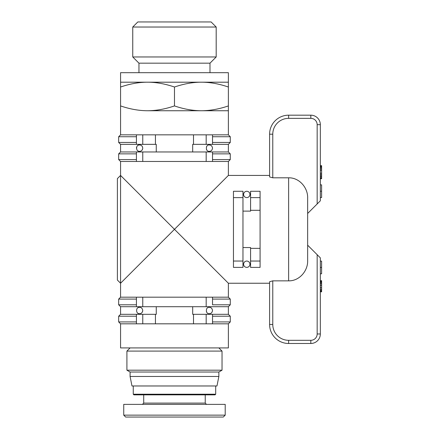 <?xml version="1.0" encoding="UTF-8"?>
<svg xmlns="http://www.w3.org/2000/svg" width="439" height="439" viewBox="0 0 439 439"><rect width="100%" height="100%" fill="white"/><g stroke="black" fill="none" stroke-linecap="round" stroke-linejoin="round"><path stroke-width="0.66" d="M206.182 306.702L142.763 306.702L142.763 297.187L206.182 297.187L206.182 306.702L228.379 306.702L230.283 304.798L212.525 304.798L212.525 297.187L228.379 297.187L228.379 283.237L174.475 229.328L120.566 283.237L120.566 297.187L118.662 299.091L136.419 299.091L136.419 306.702L120.566 306.702L120.566 314.313L118.662 316.212L136.419 316.212L136.419 323.823L120.566 323.823L120.566 347.924L228.379 347.924L228.379 323.823L212.525 323.823L212.525 316.212L230.283 316.212L230.283 321.924L212.525 321.924M192.688 306.702L192.688 314.313L206.182 314.313L206.182 323.823L142.763 323.823L142.763 314.313L136.419 314.313L136.419 316.212M156.257 151.96L156.257 144.349L142.763 144.349L142.763 134.833L206.182 134.833L206.182 144.349L212.525 144.349L212.525 134.833L228.379 134.833L230.283 136.738L230.283 142.445L212.525 142.445M142.763 134.833L120.566 134.833L120.566 105.92C129.944 109.119 138.927 110.721 147.52 110.738L228.379 110.738L147.52 110.738C156.114 110.721 165.097 109.119 174.475 105.92L174.475 87.015C164.998 83.8 156.015 82.192 147.52 82.197L228.379 82.197L228.379 87.015C218.907 83.8 209.924 82.192 201.424 82.197C192.93 82.192 183.946 83.8 174.475 87.015M142.763 144.349L136.419 144.349L136.419 134.833L136.419 144.349L120.566 144.349L120.566 151.96L136.419 151.96L136.419 161.47L120.566 161.47L120.566 175.424L117.394 178.596L117.394 280.066L120.566 283.237L120.566 175.424L174.475 229.328L228.379 175.424L269.601 175.424L269.601 134.202L269.601 176.939L272.773 177.806L272.773 134.202A15.853 15.853 0 0 1 288.626 118.349L310.823 118.349L310.823 115.177L288.626 115.177A19.025 19.025 0 0 0 269.601 134.202L272.773 134.202M228.379 175.424L228.379 161.47L212.525 161.47L212.525 151.96L228.379 151.96L230.283 153.864L230.283 159.571L212.525 159.571M210.319 151.175L210.665 151.043M212.525 148.152C212.163 150.253 211.104 151.312 209.354 151.323C205.397 151.943 205.397 144.365 209.354 144.985C211.104 144.996 212.163 146.055 212.525 148.152L212.525 148.146M210.665 145.265L210.319 145.133M142.423 149.584L142.543 149.309M142.763 148.152C142.401 150.248 141.342 151.301 139.591 151.323C135.64 151.954 135.64 144.349 139.591 144.985C141.342 145.002 142.401 146.061 142.763 148.152L142.763 148.124M142.543 146.999L142.423 146.725M210.319 313.528L210.665 313.391L210.319 313.528M210.665 307.618L210.319 307.487L210.665 307.618M212.525 310.505L212.525 310.499C212.163 312.606 211.104 313.666 209.354 313.676C205.397 314.291 205.397 306.718 209.354 307.333C211.104 307.349 212.163 308.403 212.525 310.505M142.423 311.937L142.543 311.663L142.423 311.937M142.763 310.505C142.401 312.601 141.342 313.655 139.591 313.676C135.64 314.308 135.64 306.702 139.591 307.333C141.342 307.355 142.401 308.414 142.763 310.505L142.763 310.477M228.379 283.237L269.601 283.237L269.601 324.459A19.025 19.025 0 0 0 288.626 343.485L310.823 343.485A9.515 9.515 0 0 0 320.338 333.969L320.338 257.869L317.167 254.697L317.167 333.969A6.344 6.344 0 0 1 310.823 340.313L288.626 340.313A15.853 15.853 0 0 1 272.773 324.459L269.601 324.459L269.601 281.723L272.773 280.85L288.626 280.85C299.376 281.097 308.079 270.852 307.651 260.398L307.651 198.263C308.079 187.81 299.376 177.565 288.626 177.806L272.773 177.806M242.965 211.115L250.576 211.115L250.576 210.303L260.086 210.303L260.086 261.04L250.576 261.04L250.576 267.384L260.086 267.384L260.086 261.04M250.576 191.278L260.086 191.278L250.576 191.278L250.576 197.621L260.086 197.621L260.086 191.278M246.773 191.278C250.905 191.448 251.075 197.292 246.773 197.621C242.465 197.309 242.646 191.431 246.773 191.278C250.905 191.448 251.075 197.292 246.773 197.621M246.773 261.04C251.075 261.37 250.905 267.208 246.773 267.384C242.646 267.225 242.465 261.353 246.773 261.04C242.465 261.353 242.646 267.225 246.773 267.384M218.863 372.025L130.081 372.025L126.909 370.192L222.035 370.192L218.863 372.025L218.863 376.464L130.081 376.464L131.98 385.974L216.965 385.974L218.863 376.464M130.081 347.924L126.909 351.096L222.035 351.096L222.035 370.192M225.207 415.146L225.207 404.368L123.738 404.368L123.738 415.146L125.642 417.05L223.303 417.05L225.207 415.146L123.738 415.146M174.475 394.853L133.884 394.853L215.061 394.853L205.232 394.853L205.232 403.095L143.712 403.095L142.445 404.368M320.338 291.82L321.606 291.82L321.606 280.686L320.338 280.686M320.338 291.562L321.606 291.562M320.338 291.013L321.606 291.013M320.338 290.278L321.606 290.278M320.338 289.263L321.606 289.263M320.338 287.622L321.606 287.622M320.338 285.476L321.606 285.476M320.338 283.896L321.606 283.896M320.338 282.935L321.606 282.935M320.338 282.101L321.606 282.101M320.338 281.465L321.606 281.465M320.338 280.845L321.606 280.845M320.338 280.719L321.606 280.719M320.338 178.711L321.606 178.711L321.606 165.662L320.338 165.662M320.338 178.415L321.606 178.415M320.338 177.91L321.606 177.91M320.338 176.824L321.606 176.824M320.338 175.863L321.606 175.863M320.338 174.623L321.606 174.623M320.338 173.251L321.606 173.251M320.338 170.436L321.606 170.436M320.338 169.092L321.606 169.092M320.338 167.956L321.606 167.956M320.338 167.078L321.606 167.078M320.338 166.332L321.606 166.332M320.338 166.008L321.606 166.008M320.338 273.799L321.606 273.799L321.606 261.117L320.338 261.117M320.338 267.455L321.606 267.455M320.338 197.545L321.606 197.545L321.606 184.863L320.338 184.863M320.338 191.201L321.606 191.201M317.167 254.697L307.651 245.187M307.651 213.475L320.338 200.793L320.338 124.687A9.515 9.515 0 0 0 310.823 115.177M206.522 146.725L206.401 146.999M206.401 149.309L206.522 149.584M138.625 145.133L138.28 145.265M136.677 146.906L136.419 148.152M138.28 151.043L138.625 151.175M206.401 311.663L206.522 311.937L206.401 311.663M138.625 307.487L138.285 307.618M138.28 313.391L138.625 313.528M136.419 321.924L118.662 321.924L120.566 323.823M120.566 314.313L136.419 314.313L136.419 323.823L142.763 323.823M212.525 316.212L212.525 314.313L228.379 314.313L230.283 316.212M142.763 314.313L156.257 314.313L156.257 306.702M206.182 323.823L212.525 323.823L212.525 314.313L206.182 314.313M136.419 304.798L118.662 304.798L120.566 306.702M206.182 297.187L212.525 297.187L212.525 304.798M212.525 299.091L230.283 299.091L230.283 304.798M120.566 297.187L136.419 297.187L136.419 306.702L142.763 306.702M142.763 297.187L136.419 297.187L136.419 299.091M212.525 136.738L230.283 136.738M120.566 134.833L118.662 136.738L136.419 136.738M230.283 142.445L228.379 144.349L212.525 144.349L212.525 134.833L206.182 134.833M136.419 142.445L118.662 142.445L120.566 144.349M212.525 153.864L230.283 153.864M120.566 151.96L118.662 153.864L136.419 153.864M142.763 151.96L136.419 151.96L136.419 161.47L142.763 161.47L142.763 151.96L206.182 151.96L206.182 161.47L212.525 161.47L212.525 151.96L206.182 151.96M136.419 159.571L118.662 159.571L120.566 161.47M260.086 248.353L250.576 248.353L250.576 247.547L242.965 247.547M250.576 261.04L250.576 248.353M233.455 261.04L233.455 267.384L242.965 267.384L242.965 261.04L233.455 261.04L233.455 197.621L242.965 197.621L242.965 261.04M242.965 197.621L242.965 191.278L233.455 191.278L233.455 197.621M260.086 197.621L260.086 210.303M155.444 323.823L155.444 314.313M155.444 144.349L155.444 134.833M206.182 144.349L192.688 144.349L192.688 151.96M206.182 161.47L142.763 161.47M260.086 267.384L250.576 267.384M242.965 267.384L233.455 267.384M250.576 210.303L250.576 197.621M193.5 314.313L193.5 323.823M193.5 134.833L193.5 144.349M132.754 27.026L216.191 27.026L211.121 21.95L137.824 21.95L132.754 27.026L132.754 56.966L216.191 56.966L216.191 27.026M120.566 82.197L147.52 82.197C139.02 82.192 130.037 83.8 120.566 87.015L120.566 72.687L228.379 72.687L228.379 82.197M138.96 72.687L138.96 63.172L209.985 63.172L216.191 56.966M120.566 105.92L120.566 87.015M174.475 105.92C183.848 109.119 192.836 110.721 201.424 110.738C210.018 110.721 219.001 109.119 228.379 105.92L228.379 134.833M228.379 105.92L228.379 87.015M288.626 177.806L288.626 280.85M215.697 385.974L215.697 394.217L133.253 394.217L133.884 394.853M272.773 324.459L272.773 280.85M310.823 343.485L310.823 340.313L288.626 340.313L288.626 343.485M317.167 333.969L320.338 333.969M310.823 118.349A6.344 6.344 0 0 1 317.167 124.687L320.338 124.687M317.167 124.687L317.167 203.965M288.626 115.177L288.626 118.349M218.863 347.924L222.035 351.096M215.697 394.217L215.061 394.853M133.253 385.974L133.253 394.217M205.232 403.095L206.5 404.368M143.712 394.853L143.712 403.095M126.909 351.096L126.909 370.192M130.081 372.025L130.081 376.464M228.379 323.823L230.283 321.924M118.662 316.212L118.662 321.924M118.662 299.091L118.662 304.798M228.379 297.187L230.283 299.091M118.662 136.738L118.662 142.445M228.379 161.47L230.283 159.571M118.662 153.864L118.662 159.571M228.379 306.702L228.379 314.313M228.379 144.349L228.379 151.96M138.96 63.172L132.754 56.966M209.985 72.687L209.985 63.172"/></g></svg>
